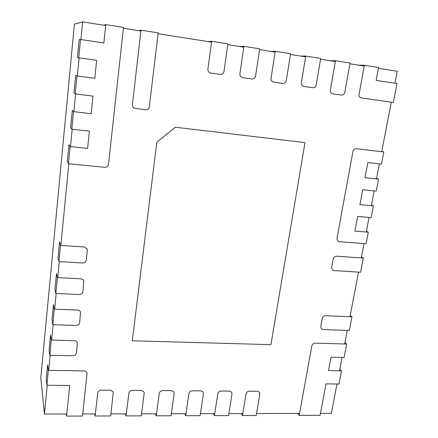 <?xml version="1.0" encoding="UTF-8"?>
<svg xmlns="http://www.w3.org/2000/svg" width="438" height="438" viewBox="0 0 438 438"><rect width="100%" height="100%" fill="white"/><g stroke="black" fill="none" stroke-linecap="round" stroke-linejoin="round"><path stroke-width="0.66" d="M378.421 68.284L397.217 71.23L394.906 83.22M391.254 102.18L381.722 151.701M379.379 163.85L376.483 178.918M374.178 190.864L371.325 205.679M369.064 217.434L366.256 232.009M364.033 243.572L361.273 257.905M358.536 272.118L349.94 316.74M347.307 330.427L344.695 343.994M342.105 357.446L339.538 370.778M336.992 383.995L331.336 413.363L320.446 413.39M299.554 413.439L256.558 413.538M242.783 413.571L228.844 413.603M214.735 413.636L200.451 413.675M185.991 413.707L171.351 413.74M156.53 413.773L141.518 413.811M126.319 413.844L110.929 413.883M95.342 413.921L82.727 413.948M66.773 413.987L44.435 414.041L47.233 385.292M80.915 39.529L82.634 21.9L74.405 24.117L40.783 377.83L44.435 414.041M48.689 370.362L50.156 355.289M51.64 340.063L53.14 324.684M54.651 309.157L56.179 293.465M57.723 277.621L59.283 261.617M60.855 245.444L68.815 163.768M70.485 146.577L72.177 129.21M73.891 111.657L75.615 93.913M77.362 75.982L79.13 57.854M82.634 21.9L105.678 25.514M123.401 28.295L140.866 31.032M158.085 33.731L211.565 42.119M227.787 44.665L243.785 47.173M259.564 49.647L275.13 52.089M290.487 54.493L305.636 56.869M320.583 59.212L335.327 61.528M349.885 63.811L364.246 66.061M95.101 416.007L110.683 415.958L113.322 392.065L110.633 390.214L101.216 390.143C99.284 390.302 98.123 391.26 97.729 393.017L95.101 416.007L94.608 413.921M51.284 340.052L50.54 335.048L49.089 350.044L49.806 355.278L72.872 355.771C74.871 355.629 76.064 354.654 76.453 352.836L77.356 342.883C76.951 341.541 75.982 340.808 74.455 340.687L51.284 340.052L49.806 355.278M211.674 41.276L207.891 69.116C207.798 71.224 208.718 72.527 210.64 73.026L220.325 74.416C222.296 74.487 223.522 73.502 224.01 71.454L227.902 43.827L211.674 41.276L208.045 41.566M140.97 30.162L132.413 104.666C132.314 106.237 132.938 107.414 134.28 108.197L145.547 109.812C147.611 109.856 148.871 108.848 149.32 106.79L158.189 32.866L140.97 30.162L138.512 30.665M126.062 415.908L141.255 415.859L144.179 393.308L144.031 392.054L141.501 390.439L132.325 390.373C130.436 390.532 129.292 391.479 128.892 393.209L126.062 415.908L125.405 413.85M156.251 415.81L171.066 415.766L174.176 393.488L173.968 392.07L171.597 390.663L162.651 390.597C160.812 390.751 159.684 391.687 159.268 393.401L156.251 415.81L155.441 413.779M185.701 415.717L200.15 415.673L203.435 393.669L203.161 392.103L200.949 390.877L192.222 390.811C190.426 390.97 189.315 391.89 188.893 393.581L185.701 415.717L184.737 413.707M214.428 415.624L228.532 415.58L231.976 393.85L231.647 392.158L229.589 391.09L221.07 391.024C219.318 391.178 218.223 392.092 217.79 393.762L214.428 415.624L213.322 413.642M242.466 415.536L256.23 415.492L259.833 394.019L259.449 392.229L257.533 391.293L249.217 391.233C247.503 391.386 246.43 392.284 245.992 393.937L242.466 415.536L241.228 413.576M66.549 416.1L82.497 416.051L87.08 372.984C86.68 371.698 85.733 371.002 84.249 370.898L48.339 370.356L47.649 364.898L46.225 379.609L46.888 385.287L69.757 385.5L66.549 416.1L66.215 413.987M48.339 370.356L46.888 385.287M54.296 309.14L53.491 304.613L52.007 319.904L52.784 324.673L76.053 325.45C78.068 325.335 79.273 324.35 79.667 322.505L80.559 312.239C80.116 310.925 79.152 310.203 77.663 310.071L54.296 309.14L52.784 324.673M57.362 277.604L56.497 273.569L54.985 289.168L55.823 293.449L79.294 294.533C81.326 294.44 82.541 293.449 82.941 291.566L83.811 280.95C83.335 279.685 82.377 278.984 80.937 278.842L57.362 277.604L55.823 293.449M60.493 245.422L59.568 241.907L58.024 257.818L58.922 261.596L82.601 262.992C84.649 262.92 85.875 261.924 86.281 260.002L87.299 250.41L87.113 248.992L84.277 246.983L60.493 245.422L58.922 261.596M364.389 65.278L359.089 94.334C358.908 96.278 359.642 97.477 361.301 97.926L393.373 102.481L397.031 83.543L376.16 80.389L378.569 67.507L364.389 65.278L358.47 65.158M243.906 46.34L239.909 73.759C239.8 75.84 240.681 77.121 242.548 77.608L251.965 78.96C253.887 79.026 255.097 78.052 255.589 76.037L259.69 48.821L243.906 46.34L239.767 46.543M275.256 51.268L271.062 78.282C270.936 80.329 271.779 81.588 273.597 82.065L282.762 83.379C284.634 83.444 285.822 82.481 286.326 80.493L290.613 53.682L275.256 51.268L270.635 51.383M305.768 56.064L301.388 82.678C301.24 84.698 302.05 85.936 303.819 86.401L312.743 87.682C314.566 87.742 315.732 86.79 316.247 84.83L320.715 58.413L305.768 56.064L300.687 56.097M335.464 60.734L330.351 90.206C330.181 92.177 330.947 93.393 332.65 93.858L341.366 95.095C343.14 95.15 344.29 94.214 344.815 92.281L350.022 63.023L335.464 60.734L329.956 60.685M105.772 24.627L103.861 42.962L80.532 39.475L78.747 57.8L96.65 60.34L94.8 78.325L76.984 75.927L75.237 93.863L92.976 96.119L91.164 113.727L73.513 111.608L71.805 129.166L89.379 131.148L87.605 148.389L70.113 146.538L68.985 144.677L67.348 161.573L68.443 163.73L104.731 167.311C106.817 167.311 108.071 166.298 108.498 164.283L123.5 27.413L105.772 24.627L103.926 25.24M70.113 146.538L68.443 163.73M80.532 39.475L79.174 39.524L77.433 57.515L78.747 57.8M76.984 75.927L75.708 75.314L74 92.933L75.237 93.863M73.513 111.608L72.314 110.36L70.644 127.611L71.805 129.166M299.203 415.355L320.09 415.29L326.025 383.874L338.979 384.016L341.53 370.811L328.533 370.592L331.068 357.189L344.104 357.49L346.699 344.054L315.042 343.129C313.389 343.25 312.327 344.137 311.861 345.79L299.203 415.355L297.703 413.445M346.699 344.054L344.98 342.521M341.53 370.811L339.85 369.157M363.316 258.048L336.461 256.203C334.78 256.263 333.696 257.161 333.209 258.902L331.621 267.541L332.59 270.158L333.805 270.58L360.573 272.244L363.316 258.048L361.459 256.925M351.96 316.822L325.472 315.721C323.813 315.82 322.746 316.712 322.275 318.393L320.747 326.71L321.437 328.982L322.915 329.568L349.321 330.498L351.96 316.822L350.197 315.42M368.314 232.173L354.889 231.089L357.66 216.432L371.128 217.615L373.4 205.871L359.894 204.617L362.708 189.72L376.258 191.072L378.563 179.137L364.98 177.702L367.838 162.553L381.471 164.086L383.814 151.948L356.308 148.69C354.583 148.679 353.466 149.599 352.951 151.449L336.942 238.562L338.081 241.36L339.138 241.694L366.086 243.725L368.314 232.173L366.42 231.176M373.4 205.871L371.457 205.006M378.563 179.137L376.581 178.403M383.814 151.948L381.788 151.362M270.914 344.651L304.99 142.607L175.348 127.244L156.826 142.158L132.287 340.78L270.914 344.651"/></g></svg>
